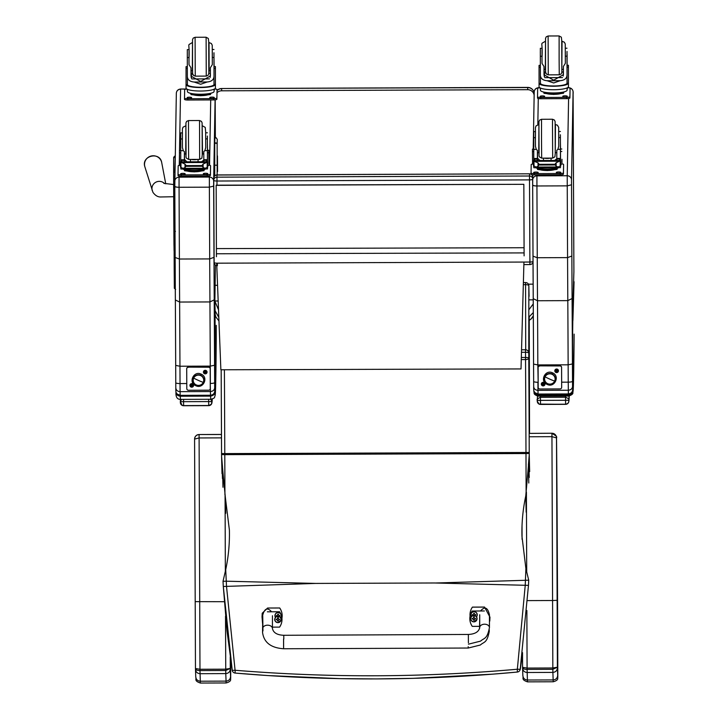 <?xml version="1.0" encoding="UTF-8"?>
<svg xmlns="http://www.w3.org/2000/svg" width="719" height="719" viewBox="0 0 719 719"><rect width="100%" height="100%" fill="white"/><g stroke="black" fill="none" stroke-linecap="round" stroke-linejoin="round"><path stroke-width="1.08" d="M222 473.65L221.569 456.134L222.495 466.91M222.504 467.539L225.317 497.09L225.73 513.312M529.66 471.682L529.238 455.01L528.402 464.798L528.789 483.033M525.895 568.558L525.23 585.41L517.347 669.227C423.114 677.604 329.023 677.945 235.077 670.261L235.158 673.074C329.068 681.199 423.123 680.848 517.312 672.049L517.347 669.227L520.214 669.299L528.474 585.374A126.67 17.894 -87.6 0 0 528.717 580.188L525.895 568.558L521.967 536.275C521.635 522.695 522.902 509.268 525.76 496.002L528.366 466.424M225.721 569.646L223.025 581.303A126.67 19.018 87.2 0 0 223.303 586.488L232.237 670.351L235.077 670.261L226.521 586.497L225.721 569.646C228.489 556.578 229.712 543.366 229.388 529.993L225.317 497.09M315.632 583.424L226.242 581.195L223.016 581.303L223.303 586.488L315.632 583.424L434.546 582.983L528.474 585.374M525.76 496.002L526.173 512.216M521.473 352.274L525.526 352.265A3.236 0.764 -0.1 0 1 528.78 353.011L528.842 285.794A3.236 1.159 179.9 0 0 525.58 284.643L525.589 282.567L523.378 282.576M223.303 586.488L227.033 631.102L232.237 670.351A3.236 3.236 -160.9 0 0 235.158 673.074L267.756 675.554L339.656 678.619L376.459 678.916L413.299 678.341L492.919 674.143L517.312 672.049A3.236 3.236 -160.9 0 0 520.214 669.299L520.412 668.733A3.236 3.236 19.1 0 1 520.268 669.317A3.236 3.236 0 0 0 520.412 668.733L522.515 653.58L520.412 668.733M525.526 349.785L525.544 359.563A3.236 1.348 -0.3 0 0 528.789 358.206L528.78 353.011A3.236 3.146 178.7 0 0 528.78 352.948A3.236 3.236 0 0 0 525.526 349.785L521.536 349.802M230.7 678.197L230.7 660.078L230.691 678.376A137.967 0.62 -90.2 0 1 230.574 676.615L230.287 668.409L225.739 669.173L225.748 670.503L230.287 668.409A1239.134 5.563 -90.2 0 1 230.242 656.86M230.691 678.376L230.592 679.329M230.574 676.615C230.314 679.347 228.804 680.848 226.054 681.118A142.506 0.638 89.8 0 0 226.161 682.96C229.46 682.025 230.943 680.812 230.601 679.293M230.296 669.11C230.035 671.825 228.534 673.326 225.775 673.595L226.054 681.118L200.295 681.217C197.545 680.956 196.026 679.473 195.748 676.741M225.523 616.21A1243.663 5.581 89.8 0 0 225.739 669.173L199.981 669.263L195.469 668.535C195.694 669.865 197.204 670.548 199.99 670.593L199.981 669.263A1243.663 5.581 -90.2 0 1 199.72 601.803L199.091 434.591C196.664 434.779 195.182 436.047 194.633 438.392L194.579 439.084L199.091 437.952L221.497 437.871M195.469 668.535L195.2 601.641A1239.134 5.563 89.8 0 0 195.469 668.535L195.478 669.236C195.748 671.95 197.267 673.433 200.026 673.694L225.775 673.595L225.748 670.503L199.99 670.593L200.295 681.217A142.506 0.638 -90.2 0 0 200.403 683.05C193.905 680.821 196.62 679.437 195.757 676.867L195.478 669.326M557.054 506.023L556.677 453.626A182.86 0.818 -90.2 0 1 557.045 504.522A4.539 2.148 179.7 0 1 557.045 504.522L557.054 506.014A4.539 1.824 179.7 0 1 557.054 506.014A4.539 1.824 179.7 0 1 557.054 506.023A629.925 2.831 -90.2 0 1 557.71 634.535L557.8 677.181A137.967 0.62 -90.2 0 1 557.674 675.429L557.396 667.214L552.839 667.978L552.848 669.308L557.396 667.214A1239.134 5.563 -90.2 0 1 557.135 600.32L556.506 437.619L556.138 436.02L551.949 433.305L551.949 436.667L556.524 437.907C555.311 438.266 559.786 437.305 551.958 433.242L551.958 433.251A4.539 4.53 6.2 0 1 556.506 437.763L556.506 437.763M556.524 437.988L556.596 444.405M557.8 677.181L557.701 678.134M557.674 675.429C557.414 678.152 555.913 679.653 553.154 679.931A142.506 0.638 89.8 0 0 553.271 681.765C556.569 680.839 558.043 679.617 557.701 678.107M557.405 667.915C557.144 670.638 555.634 672.13 552.884 672.409L553.154 679.931L527.404 680.021C524.654 679.77 523.135 678.278 522.857 675.554M522.578 668.131L522.515 652.618A1239.134 5.563 89.8 0 0 522.569 667.34C522.794 668.67 524.304 669.362 527.099 669.407L527.09 668.077L522.569 667.34L522.578 668.05C522.857 670.755 524.376 672.247 527.126 672.499L552.884 672.409L552.848 669.308L527.099 669.407L527.404 680.021A142.506 0.638 -90.2 0 0 527.512 681.855C521.014 679.635 523.729 678.251 522.857 675.68L522.578 668.05M283.592 647.388L283.574 639.038L283.592 647.388M489.441 615.113L489.441 622.205M479.546 626.339L472.293 626.375A13.355 13.355 13.9 0 1 472.23 611.015L484.372 610.97M479.726 616.794L479.546 628.721M489.783 621.09L489.972 617.154L484.552 607.061L472.41 607.115A13.355 13.355 -166.1 0 0 470.406 611.536A13.355 13.355 13.9 0 1 472.401 607.142L484.543 607.088L489.972 617.181M283.601 640.395L283.619 648.754L468.222 648.035L468.195 646.678M262.552 623.436L262.04 617.001M281.237 615.051A13.355 13.355 13.9 0 1 279.592 627.112L272.447 627.139M267.387 611.806L279.529 611.752A13.355 13.355 13.9 0 1 280.823 614.017M262.732 617.63L262.552 632.298A4.862 3.37 0 0 1 262.552 632.298L262.552 632.414C263.882 642.453 270.901 647.891 283.619 648.754M281.596 622.681L281.605 622.654A13.355 13.355 -166.1 0 0 281.605 622.654A13.355 13.355 -166.1 0 0 281.938 618.187A13.355 13.355 -166.1 0 0 279.709 607.977L267.567 608.031L279.7 608.004A13.355 13.355 13.9 0 1 281.929 618.223M471.511 616.56A3.191 3.191 -166.1 0 0 470.783 617.936A3.191 3.191 13.9 0 1 470.783 617.918A3.191 3.191 13.9 0 1 471.439 616.641A3.191 3.191 -166.1 0 1 470.954 614.062L471.439 616.641M476.499 616.866A3.191 3.191 13.9 0 1 476.976 619.454L476.976 619.454A3.191 3.191 -166.1 0 0 476.418 616.776M473.893 621.773A3.074 3.065 13.9 0 1 471.206 617.181A3.074 3.065 13.9 0 1 476.526 617.154A3.074 3.065 13.9 0 1 473.893 621.773M473.641 617.873L473.749 617.594A2450.145 224.364 -90 0 0 473.668 617.163L473.012 618.502L472.185 618.529A1.699 1.69 -166.1 0 0 472.194 618.933L473.012 618.96L473.677 620.281A2450.145 224.679 -90.4 0 0 473.758 619.814A1.114 1.114 13.9 0 0 474.001 619.814L474.98 618.816A2450.145 257.105 179.5 0 1 475.43 618.906L475.556 618.915A1.699 1.69 -166.1 0 0 475.556 618.511L474.72 618.493L474.064 617.163A2450.145 202.345 89.4 0 0 473.992 617.594L474.98 618.574A1.114 1.114 13.9 0 1 474.98 618.816M474.001 619.814A2450.145 202.65 89.8 0 0 474.082 620.281L474.729 618.951L475.556 618.915M474.98 618.574A2450.145 169.828 -0.1 0 0 475.43 618.511L475.556 618.511M473.767 617.846L472.769 618.592A1.114 1.114 13.9 0 0 472.769 618.825A2450.145 257.186 179.9 0 0 472.311 618.924L472.194 618.933M472.185 618.529L472.311 618.529A2450.145 169.909 -0.5 0 0 472.769 618.592M472.769 618.825L473.758 619.814M275.53 617.36A3.191 3.191 -166.1 0 0 274.847 618.691A3.191 3.191 13.9 0 1 274.847 618.673A3.191 3.191 13.9 0 1 275.449 617.45A3.191 3.191 -166.1 0 1 275.018 614.934L275.458 617.459M280.599 617.693L281.21 616.462A3.191 3.191 -166.1 0 1 280.599 617.693A3.191 3.191 13.9 0 1 281.03 620.209L281.03 620.209A3.191 3.191 -166.1 0 0 280.527 617.594M277.947 622.528A3.074 3.065 13.9 0 1 275.269 617.936A3.074 3.065 13.9 0 1 280.59 617.909A3.074 3.065 13.9 0 1 277.947 622.528M277.813 618.349A2450.145 224.364 -90 0 0 277.723 617.918L277.076 619.257L276.249 619.284A1.699 1.69 -166.1 0 0 276.249 619.688L277.076 619.715L277.741 621.036A2450.145 224.679 -90.4 0 0 277.822 620.569A1.114 1.114 13.9 0 0 278.064 620.569L279.044 619.571A2450.145 257.105 179.5 0 1 279.493 619.661L279.619 619.67A1.699 1.69 -166.1 0 0 279.61 619.266L278.783 619.248L278.127 617.918A2450.145 202.345 89.4 0 0 278.046 618.349M278.064 620.569A2450.145 202.65 89.8 0 0 278.136 621.036L278.783 619.706L279.619 619.67M279.044 619.571A1.114 1.114 13.9 0 0 279.044 619.338A2450.145 169.828 -0.1 0 0 279.493 619.266L279.61 619.266M277.696 618.628L276.824 619.347A1.114 1.114 13.9 0 0 276.833 619.58A2450.145 257.186 179.9 0 0 276.375 619.679L276.249 619.688M276.249 619.284L276.375 619.284A2450.145 169.909 -0.5 0 0 276.824 619.347M279.044 619.338L278.154 618.628M276.833 619.58L277.822 620.569M530.883 319.245L533.327 315.794L531.97 318.086L529.22 320.467M533.309 312.549L528.896 317.079M533.264 303.885L528.887 309.754M218.513 309.79L214.873 301.126L215.412 265.05M214.873 301.234L214.999 310.509L218.819 317.439M214.774 389.419L215.125 314.293L215.853 316.98L218.953 320.917M214.801 285.308L217.551 285.299M528.393 284.167L533.139 284.149M217.003 92.715A6.48 6.318 0.9 0 1 221.623 90.801L527.683 89.686L527.719 87.403L221.668 88.518L527.719 87.556A6.48 6.318 0.9 0 1 534.19 93.236M217.039 90.594A6.48 6.318 0.9 0 1 221.659 88.671L221.623 90.801M215.367 137.832L215.188 99.842M527.683 89.686A6.48 6.318 0.9 0 1 534.154 95.348M217.138 165.208L214.711 165.217L214.729 175.894L214.72 143.926L215.925 142.82L217.147 143.926L217.156 174.942M262.732 628.577A4.862 3.37 -0 0 1 262.732 628.559A4.862 3.37 -0 0 1 267.594 625.179A4.862 3.37 -0 0 1 272.447 628.55C273.4 632.783 277.166 635.03 283.762 635.281L283.807 639.029M470.073 616.111A13.355 13.355 13.9 0 1 470.397 611.563A13.355 13.355 -166.1 0 0 470.397 611.554L470.406 611.536M479.726 614.745L479.726 627.588A4.862 3.37 180 0 1 484.57 624.209A4.862 3.37 180 0 1 489.441 627.561A4.862 3.37 180 0 1 489.441 627.579L489.441 614.79C487.752 607.411 484.777 606.144 480.517 610.979M262.013 617.109L262.219 613.253L267.558 608.058L262.228 613.226M271.557 611.788C267.549 607.231 264.619 608.328 262.75 615.078M471.583 616.659A3.074 3.065 13.9 0 1 472.059 612.489A3.074 3.065 13.9 0 1 476.248 612.687A3.074 3.065 13.9 0 1 476.338 616.875M473.821 615.707L473.857 616.408A1.573 1.573 13.9 0 0 474.252 616.408L474.899 615.078L475.726 615.042A1.699 1.69 -166.1 0 0 475.726 614.637L474.899 614.619L474.234 613.28A2450.145 202.318 89.4 0 0 474.163 613.72A1.114 1.114 13.9 0 0 473.929 613.72L472.94 614.718A2450.145 169.918 -0.5 0 1 472.482 614.655L472.365 614.655A1.699 1.69 -166.1 0 0 472.365 615.06L473.821 615.707L472.94 614.952A1.114 1.114 13.9 0 1 472.94 614.718M473.929 613.72A2450.145 224.391 -90 0 0 473.839 613.289L473.192 614.628L472.365 614.655M474.279 615.707L475.16 614.943A1.114 1.114 13.9 0 0 475.16 614.7A2450.145 169.837 -0.1 0 0 475.61 614.637L475.726 614.637M475.726 615.042L475.61 615.033A2450.145 257.105 179.5 0 0 475.16 614.943M472.94 614.952A2450.145 257.177 179.9 0 0 472.491 615.051L472.365 615.06M475.16 614.7L474.163 613.72M280.796 613.972A3.191 3.191 13.9 0 1 281.246 615.087M275.602 617.468A3.074 3.065 13.9 0 1 276.141 613.352A3.074 3.065 13.9 0 1 280.293 613.541A3.074 3.065 13.9 0 1 280.446 617.693M278.316 617.405L278.963 615.949L279.79 615.913A1.699 1.69 -166.1 0 0 279.79 615.509L279.664 615.518A2450.145 169.837 -0.1 0 1 279.224 615.581L278.226 614.601A1.114 1.114 13.9 0 0 277.983 614.601A2450.145 224.391 -90 0 0 277.902 614.161L277.246 615.5L276.429 615.527A1.699 1.69 -166.1 0 0 276.429 615.931L277.255 615.958L277.911 617.405M279.79 615.509L278.963 615.491L278.298 614.161A2450.145 202.318 89.4 0 0 278.226 614.601M279.79 615.913L279.673 615.913A2450.145 257.105 179.5 0 0 279.224 615.815A1.114 1.114 13.9 0 0 279.224 615.581M277.983 614.601L277.004 615.59A1.114 1.114 13.9 0 0 277.004 615.832A2450.145 257.177 179.9 0 0 276.545 615.931L276.429 615.931M276.429 615.527L276.545 615.536A2450.145 169.918 -0.5 0 0 277.004 615.59M278.343 616.578L279.224 615.815M277.004 615.832L277.885 616.587M532.725 176.407A3.236 3.164 -179.1 0 0 531.611 174.6M531.053 174.25A3.236 3.164 -179.1 0 0 529.544 173.881L529.508 176.011A3.236 3.164 0.9 0 1 532.689 178.519M532.68 179.319A3.236 0.71 179.7 0 1 529.508 179.885L529.894 262.04A3.236 0.71 -0.3 0 0 533.022 261.509M217.381 265.715L217.363 263.181L529.894 262.04L529.912 264.574A3.236 3.236 0 0 0 533.022 262.201M213.759 180.199L213.786 178.195A3.236 3.164 0.9 0 1 217.012 175.023L216.976 177.153L529.508 176.011L529.508 179.885L216.976 181.026L216.976 177.153A3.236 3.164 -179.1 0 0 213.75 180.262L213.75 180.262A3.236 3.164 -179.1 0 0 213.75 180.325L213.75 180.325A3.236 0.71 -0.3 0 0 216.976 181.026L216.994 185.169M531.053 174.178A3.236 3.236 0 0 0 529.544 173.809L217.012 175.023M529.957 262.363L529.948 258.498M217.363 263.181A3.236 0.71 179.7 0 1 214.136 262.489L213.75 180.325A3.236 3.236 0 0 1 213.75 180.262L213.786 178.132A3.236 3.236 0 0 1 217.012 174.942L529.544 173.809M213.75 180.334L214.136 262.489A3.236 3.236 0 0 0 216.787 265.662M216.689 263.172L220.868 369.773L521.014 368.928L523.944 262.067M524.079 247.516L523.845 184.316L216.167 185.178L216.437 256.728M523.845 184.316L216.167 185.349M523.836 184.486L524.106 255.865M572.549 386.454L572.432 363.958A225.874 1.016 89.8 0 0 572.09 298.538L567.812 300.632L537.497 300.74A179.076 0.8 -90.2 0 1 537.255 257.726L536.931 185.969A4.278 0.881 179.7 0 1 532.671 185.107L532.995 256.162L537.255 257.726L567.57 257.618L571.857 256.027L571.524 179.912L573.07 91.942L573.708 229.262A4.278 0.575 179.8 0 1 573.708 229.262L573.897 271.737A4.278 0.575 -0.2 0 0 573.897 271.737L572.495 318.778L572.549 386.454C572.306 388.736 570.877 390.004 568.28 390.246L537.965 390.354L537.911 382.265A4.278 0.89 179.7 0 1 533.651 381.403L533.687 386.642L533.651 381.403A4.278 0.89 179.7 0 1 533.651 381.394L533.57 364.102L537.83 364.928A221.605 0.998 89.8 0 0 537.497 300.74L533.228 298.682A225.874 1.016 -90.2 0 1 533.57 364.102M532.995 256.162L532.995 256.171A174.798 0.782 89.8 0 0 533.228 298.682L532.671 185.107A4.278 0.881 179.7 0 1 532.671 185.098L532.671 185.098M536.931 185.969L536.922 175.858A4.278 4.179 -179 0 0 532.662 180.056L532.671 184.828A4.278 1.15 -0.3 0 0 532.671 184.837A4.278 1.15 -0.3 0 0 536.931 185.969L567.246 185.862L567.57 257.618A179.076 0.8 89.8 0 0 567.812 300.632A221.605 0.998 -90.2 0 1 568.145 364.812L537.83 364.928L538.163 382.265M533.687 386.588C533.938 388.88 535.367 390.138 537.965 390.354L538.064 394.048L534.891 392.664C534.145 390.884 533.615 392.646 533.687 386.642M573.897 271.746A4.278 4.233 1.7 0 1 573.888 271.881L573.888 271.881A4.278 4.278 0 0 0 573.897 271.737L573.699 225.982A4.278 0.827 179.7 0 1 573.699 225.982L573.106 94.935A4.278 0.827 179.7 0 1 573.106 94.944C572.953 92.823 574.373 89.075 568.783 87.601L568.783 87.772A4.278 4.179 1 0 1 573.07 91.942M572.648 389.743L572.639 389.842C572.36 392.259 570.94 393.626 568.378 393.94L568.226 382.157L561.647 382.175M571.533 184.792L567.246 185.862L567.237 175.751A4.278 4.179 1 0 1 571.524 179.912M572.432 363.958L568.145 364.812L568.226 382.157A4.278 0.89 -0.3 0 0 572.513 381.25M533.983 391.109L533.858 391.28C534.981 392.304 531.916 394.192 538.342 396.151A1037.005 4.656 -90.2 0 1 538.127 395.064L538.109 394.048M533.858 391.226L533.84 390.857C533.804 393.122 535.224 394.524 538.127 395.064L568.441 394.956C571.335 394.398 572.755 392.978 572.701 390.714L572.396 391.073M574.121 334.119L574.121 334.164A4.278 3.963 -179.6 0 0 574.121 334.119A776.259 3.487 -90.2 0 1 573.106 390.839L573.088 391.298C571.893 392.152 575.29 393.778 568.657 396.043L538.342 396.151M572.639 385.546L572.495 346.81M572.54 346.549L572.486 345.983M572.54 346.163L572.486 345.237M572.54 345.605L572.477 343.493M214.972 308.532L214.675 387.757C214.433 390.049 213.004 391.307 210.406 391.549L180.092 391.657L180.038 383.569A4.278 0.89 179.7 0 1 175.778 382.706L175.813 387.945L175.778 382.706A4.278 0.89 179.7 0 1 175.778 382.697L175.697 365.405L179.957 366.232A221.605 0.998 89.8 0 0 179.624 302.043L175.355 299.985A225.874 1.016 -90.2 0 1 175.697 365.405M214.774 391.046L214.765 391.145C214.487 393.563 213.067 394.929 210.505 395.243L210.254 383.461M179.058 187.273L179.049 177.162A4.278 4.179 -179 0 0 174.789 181.359L174.798 186.131A4.278 1.15 -0.3 0 0 179.058 187.273A4.278 0.881 179.7 0 1 174.798 186.41L175.121 257.465L179.391 259.029L209.696 258.921L213.983 257.33L213.66 186.104L209.373 187.165L209.696 258.921A179.076 0.8 89.8 0 0 209.939 301.935L179.624 302.043A179.076 0.8 -90.2 0 1 179.391 259.029L179.058 187.273L209.373 187.165L209.364 177.054A4.278 4.179 1 0 1 213.66 181.224L215.089 99.851M175.121 257.465L175.121 257.474A174.798 0.782 89.8 0 0 175.355 299.985L174.798 186.41A4.278 0.881 179.7 0 1 174.798 186.401L174.798 186.401M175.813 387.901C176.065 390.183 177.494 391.442 180.092 391.657L180.19 395.351L210.505 395.243M214.675 387.757L214.568 365.261L210.272 366.115L179.957 366.232L180.038 383.569L186.769 383.542M214.568 365.261A225.874 1.016 89.8 0 0 214.217 299.841L209.939 301.935A221.605 0.998 -90.2 0 1 210.272 366.115L210.352 383.461A4.278 0.89 -0.3 0 0 214.639 382.553M214.693 328.898L214.586 327.963M176.065 392.277L175.966 392.08C175.939 394.336 177.368 395.72 180.253 396.232L180.244 395.351M175.975 392.286C175.679 397.059 177.216 399.431 180.577 399.387A780.528 3.505 -90.2 0 1 180.253 396.232L210.568 396.124C213.444 395.585 214.864 394.192 214.828 391.936L214.568 392.259M207.53 150.307L207.396 143.818M208.968 164.085A14.695 3.047 -0.3 0 0 208.968 164.076A14.695 3.047 -0.3 0 0 208.968 164.058L208.816 152.761L207.458 152.761L207.458 150.307L208.816 150.307L208.816 152.761M180.496 165.469L179.552 165.469L179.435 150.415L180.757 150.406M207.575 167.096L207.521 168.947L207.234 167.329M203.845 168.273L203.872 168.875L203.558 168.273M203.531 168.273L203.567 168.875M184.747 168.345L184.783 168.947L184.468 168.345M184.441 168.345L184.468 168.947M180.478 162.341L180.496 167.06L180.99 167.446L180.972 162.656L181.682 162.584L180.478 162.332L180.855 169.037L184.828 169.028M203.477 168.444L203.477 168.911L203.477 168.444M207.423 150.613L204.879 150.622L205.724 147.539L205.697 138.875L207.378 138.866L207.414 160.319L205.796 162.135M207.414 160.319L203.792 160.328L203.792 161.757M180.99 167.446L183.012 168.345L205.167 168.264L203.135 167.572L201.976 165.559L203.118 164.049L206.461 162.494L181.682 162.584L185.008 164.112L186.158 165.613L185.017 167.635L183.012 168.345M207.512 161.739L207.458 152.761M208.95 160.553L208.816 150.307M203.792 160.328L203.801 151.61L204.879 150.622M184.531 161.82L184.522 153.902M203.792 160.085L201.554 161.766M186.913 161.811L184.549 159.483M207.71 165.631A2.229 0.458 179.7 0 1 207.935 165.837L207.926 166.17A2.229 0.458 179.7 0 1 207.71 166.368L207.683 162.233L206.461 162.494L207.18 162.557L207.198 167.347L207.701 166.961M205.167 168.264L207.279 167.347M204.061 170.673L204.052 169.72L204.061 170.673L194.256 171.877L184.495 170.745L184.495 169.792M194.256 171.877L194.256 170.924A11.297 2.337 179.7 0 1 183.453 169.289M205.14 169.19A11.297 2.337 179.7 0 1 194.256 170.924M184.828 168.983L203.477 168.911M207.683 162.233L180.478 161.838L180.972 162.656M207.71 166.377L207.683 161.811M182.374 132.88L180.73 132.889L180.721 138.965L180.766 161.838L180.757 160.4L182.374 162.224M182.383 138.956L180.721 138.965M207.378 138.866L207.432 136.044M184.379 161.82L184.388 151.682L183.3 150.702L180.757 150.711M205.886 168.947A13.328 2.759 179.7 0 1 194.238 170.403A13.328 2.759 179.7 0 1 182.644 169.037M207.62 167.06L207.62 167.581A13.328 2.759 179.7 0 1 207.62 167.59A13.328 2.759 179.7 0 1 207.557 167.851M208.941 165.163A3.236 0.674 179.7 0 1 210.568 165.738L210.424 174.133A3.236 0.674 179.7 0 1 207.171 174.807L181.26 174.906A3.236 0.674 179.7 0 1 178.033 174.25L178.186 165.864A3.236 0.674 179.7 0 1 179.543 165.316M178.033 174.25L178.042 175.517L178.033 174.25M210.577 167.015A3.236 0.674 179.7 0 0 210.577 167.006L210.568 165.738A3.236 0.674 179.7 0 1 210.568 165.747L210.424 175.4A3.236 0.674 179.7 0 1 207.18 176.074L181.269 176.173A3.236 0.674 179.7 0 1 178.042 175.517M203.342 174.07L203.342 173.737A2.229 0.458 179.7 0 1 205.571 173.27A2.229 0.458 179.7 0 1 207.8 173.719L207.791 174.052A2.229 0.458 179.7 0 1 205.562 174.519A2.229 0.458 179.7 0 1 203.342 174.07L203.342 173.737M180.667 174.151L180.676 173.818A2.229 0.458 179.7 0 1 182.905 173.351A2.229 0.458 179.7 0 1 185.125 173.8L185.125 174.133A2.229 0.458 179.7 0 1 182.887 174.609A2.229 0.458 179.7 0 1 180.667 174.151L180.667 174.16M191.254 159.42A3.793 0.782 -0.3 0 0 197.231 159.402M203.837 153.794L202.542 154.064L202.129 125.376L202.237 154.522L202.111 122.859L201.428 121.349L199.523 120.522L199.657 159.393L201.868 158.144L202.273 154.558M205.697 138.875L205.742 136.053M182.428 147.62L182.401 142.281L182.428 147.62L183.3 150.702M185.897 125.888L185.727 154.127L184.432 153.866L184.388 151.682M180.73 143.917L180.676 136.143M192.485 42.601L192.324 70.839L191.02 70.57L190.975 67.811L190.984 76.079L200.664 81.463L210.388 75.971L210.379 67.739L212.321 64.611L212.294 57.457L213.974 57.457L214.019 75.962C213.983 79.539 211.71 81.553 207.198 81.984L200.664 84.249L194.121 82.029L207.198 81.984M194.121 82.029C189.627 81.624 187.371 79.638 187.353 76.061L187.317 57.547L188.98 57.547M187.398 84.518L187.353 76.061M187.344 66.651L186.041 66.651L186.05 88.042A14.695 3.047 -0.3 0 0 186.05 88.051A14.695 3.047 -0.3 0 0 200.718 91.034A14.695 3.047 -0.3 0 0 215.43 87.934L215.421 66.543L215.43 87.934M215.421 66.543L214.055 66.552L214.001 84.671L215.412 84.402M215.367 84.671A14.695 3.047 179.7 0 1 200.673 87.529A14.695 3.047 179.7 0 1 186.068 84.779L187.434 84.77L187.353 76.16M186.032 84.509L186.05 88.051M191.137 70.624L191.146 77.454M210.388 74.47L210.245 77.284M214.001 84.671A13.328 2.759 179.7 0 1 200.673 87.251A13.328 2.759 179.7 0 1 187.434 84.77L187.398 84.5M191.874 78.946L209.49 78.883M192.629 73.302L191.461 73.311L191.443 78.254M208.843 73.248L210.245 73.239L210.227 77.346M210.523 94.522L210.523 93.569L210.523 94.522L200.727 95.726L190.966 94.593L190.957 93.641M200.727 95.726L200.718 94.773M211.611 93.039A11.297 2.337 179.7 0 1 200.772 94.773A11.297 2.337 179.7 0 1 189.915 93.137M210.245 73.239L210.245 74.147M213.974 57.457L214.1 66.552M188.971 49.593L187.317 49.602L187.317 57.547M214.073 89.201L214.091 91.421A13.328 2.759 179.7 0 1 200.772 94.243A13.328 2.759 179.7 0 1 187.425 91.547A13.328 2.759 179.7 0 1 187.425 91.538L187.416 89.327M214.577 88.949A3.236 0.674 179.7 0 1 217.03 89.587L216.895 99.24A3.236 0.674 179.7 0 1 213.642 99.923L187.731 100.022A3.236 0.674 179.7 0 1 184.504 99.366L184.648 89.713A3.236 0.674 179.7 0 1 186.895 89.066M217.039 90.855L216.886 97.973A3.236 0.674 179.7 0 1 213.633 98.656L187.731 98.755A3.236 0.674 179.7 0 1 184.504 98.099L184.504 99.366M191.596 97.649L191.587 97.982A2.229 0.458 179.7 0 1 189.358 98.458A2.229 0.458 179.7 0 1 187.138 98L187.138 97.667A2.229 0.458 179.7 0 1 189.367 97.2A2.229 0.458 179.7 0 1 191.596 97.649L191.596 97.649M214.262 97.568L214.253 97.901A2.229 0.458 179.7 0 1 212.024 98.368A2.229 0.458 179.7 0 1 209.804 97.919L209.813 97.586A2.229 0.458 179.7 0 1 212.042 97.11A2.229 0.458 179.7 0 1 214.262 97.568L214.262 97.568M187.416 90.288A2.229 0.458 179.7 0 1 187.273 90.118L187.282 89.785A2.229 0.458 179.7 0 1 187.416 89.623M214.082 89.444A2.229 0.458 179.7 0 1 214.406 89.686L214.397 90.019A2.229 0.458 179.7 0 1 214.082 90.252M210.433 70.507L208.825 71.235L208.735 42.538M190.975 67.811L189.025 64.701L188.989 58.985L189.025 64.701M212.294 57.457L212.339 52.757M187.326 60.621L187.308 52.846M213.992 60.531L213.965 52.757M560.541 149.022L560.407 142.533M561.961 159.267L561.979 162.8A14.695 3.047 -0.3 0 0 561.979 162.791A14.695 3.047 -0.3 0 0 561.979 162.773M533.507 164.184L532.572 164.184L532.455 149.121L533.777 149.121M560.586 165.81L560.703 160.454L533.498 160.553L533.516 165.774L536.023 167.06L558.178 166.979L556.146 166.287L554.987 164.274L556.138 162.764L559.472 161.209L533.489 161.047L538.019 162.827L539.178 164.327L538.037 166.35L536.023 167.06M556.857 166.988L556.892 167.59L556.578 166.988M556.551 166.988L556.578 167.59M537.776 167.06L537.794 167.662L537.479 167.06M537.452 167.06L537.479 167.662M533.516 165.801L533.875 167.752L537.848 167.743M556.479 166.988L556.506 167.815L556.479 166.988M556.488 167.159L556.497 167.626L556.488 167.159M560.434 149.327L557.899 149.336L558.735 146.254L558.708 137.581L560.398 137.581L560.434 159.016L558.816 160.849M560.434 160.454L560.434 159.016L556.803 159.043L556.803 160.472M560.532 160.454L560.469 149.022L561.836 149.022M556.803 159.043L556.812 150.325L557.899 149.336M537.542 160.535L537.542 152.617M556.812 158.8L554.565 160.472M539.933 160.526L537.56 158.189M558.178 166.979L560.218 166.062L560.191 161.272L559.472 161.209L560.703 160.526M557.072 169.387L557.072 168.435L557.072 169.387L547.276 170.592L537.515 169.459L537.506 168.507M547.276 170.592L547.267 169.639A11.297 2.337 179.7 0 1 536.464 168.003M558.16 167.904A11.297 2.337 179.7 0 1 547.267 169.639M537.848 167.698L556.497 167.626M535.385 131.595L533.741 131.604L533.732 137.68L533.768 159.115L535.394 160.939M535.403 137.671L533.732 137.68M560.398 137.581L560.389 134.759M537.399 160.535L537.408 150.397L536.311 149.417L533.777 149.426M558.897 167.662A13.328 2.759 179.7 0 1 547.258 169.109A13.328 2.759 179.7 0 1 535.664 167.752M560.631 165.774L560.631 166.287A13.328 2.759 179.7 0 1 560.631 166.305A13.328 2.759 179.7 0 1 560.568 166.565M561.961 163.878A3.236 0.674 179.7 0 1 563.579 164.453L563.435 172.839A3.236 0.674 179.7 0 1 560.182 173.522L534.28 173.621A3.236 0.674 179.7 0 1 531.044 172.964L531.197 164.579A3.236 0.674 179.7 0 1 532.554 164.022M531.044 172.964L531.053 174.232L531.044 172.964M563.588 165.721L563.579 164.453L563.588 165.721A3.236 0.674 179.7 0 1 563.588 165.73L563.444 174.106A3.236 0.674 179.7 0 1 560.191 174.789L534.28 174.888A3.236 0.674 179.7 0 1 531.053 174.232M560.721 164.345A2.229 0.458 179.7 0 1 560.946 164.552L560.946 164.885A2.229 0.458 179.7 0 1 560.721 165.082M556.353 172.785L556.362 172.452A2.229 0.458 179.7 0 1 558.591 171.976A2.229 0.458 179.7 0 1 560.811 172.434L560.802 172.767A2.229 0.458 179.7 0 1 558.573 173.234A2.229 0.458 179.7 0 1 556.353 172.785L556.353 172.785M533.678 172.866L533.687 172.533A2.229 0.458 179.7 0 1 535.916 172.066A2.229 0.458 179.7 0 1 538.145 172.515L538.136 172.848A2.229 0.458 179.7 0 1 535.907 173.324A2.229 0.458 179.7 0 1 533.678 172.866L533.678 172.875M544.265 158.135A3.793 0.782 -0.3 0 0 550.251 158.117M555.158 124.54L555.248 153.237L555.454 124.54L557.378 125.169L558.681 127.371L558.735 146.254M558.708 137.581L558.762 134.759M535.448 146.334L535.412 140.987L535.448 146.334L536.311 149.417M538.908 124.603L538.747 152.841L537.444 152.581L537.408 150.397M533.75 142.623L533.732 134.857M545.505 41.316L545.335 69.554L544.04 69.285L543.986 66.525L543.995 74.758L553.684 80.177L563.399 74.686L563.399 66.454L565.332 63.326L565.305 56.172L566.994 56.172L567.03 74.677C567.003 78.254 564.73 80.258 560.209 80.699L553.675 82.964L547.141 80.744L560.209 80.699M547.141 80.744C542.647 80.339 540.391 78.353 540.373 74.767L540.329 56.262L542 56.262M539.052 83.26L539.061 86.756A14.695 3.047 -0.3 0 0 539.061 86.765A14.695 3.047 -0.3 0 0 553.738 89.74A14.695 3.047 -0.3 0 0 568.441 86.648L568.432 65.258L567.075 65.267L567.021 83.386A13.328 2.759 179.7 0 1 553.693 85.965A13.328 2.759 179.7 0 1 540.454 83.485L540.373 74.767M567.021 83.386L568.432 83.116L568.432 65.258M568.378 83.386A14.695 3.047 179.7 0 1 553.684 86.244A14.695 3.047 179.7 0 1 539.088 83.485L540.454 83.485L540.373 74.875M539.061 86.765L539.052 65.366L540.364 65.366M544.148 69.33L544.166 76.169M563.399 73.185L563.256 75.998M544.885 77.661L562.501 77.598M545.64 72.017L544.472 72.026L544.454 76.969M561.863 71.963L563.256 71.954L563.247 76.061M563.561 92.275L563.543 93.236L553.738 94.441L543.977 93.308L543.977 92.356M563.543 93.236L563.534 92.284M553.738 94.441L553.738 93.488M564.622 91.753A11.297 2.337 179.7 0 1 553.783 93.488A11.297 2.337 179.7 0 1 542.935 91.852M563.256 71.954L563.265 72.862M566.994 56.172L567.03 51.471M567.084 59.237L567.111 65.267M541.982 48.308L540.337 48.317L540.329 56.262M567.093 87.916L567.102 90.136A13.328 2.759 179.7 0 1 553.783 92.958A13.328 2.759 179.7 0 1 540.436 90.261A13.328 2.759 179.7 0 1 540.436 90.243M567.588 87.664A3.236 0.674 179.7 0 1 570.05 88.302L570.05 89.569A3.236 0.674 179.7 0 1 570.059 89.569A3.236 0.674 179.7 0 1 570.05 89.569L569.906 97.955A3.236 0.674 179.7 0 1 566.653 98.638L540.751 98.737A3.236 0.674 179.7 0 1 537.524 98.081A3.236 0.674 179.7 0 1 537.524 98.072L537.659 88.419A3.236 0.674 179.7 0 1 539.906 87.781M570.059 89.569L569.897 96.688A3.236 0.674 179.7 0 1 566.653 97.371L540.742 97.469A3.236 0.674 179.7 0 1 537.515 96.813A3.236 0.674 179.7 0 1 537.515 96.804L537.524 98.081M544.607 96.364L544.598 96.697A2.229 0.458 179.7 0 1 542.369 97.164A2.229 0.458 179.7 0 1 540.149 96.714L540.158 96.382A2.229 0.458 179.7 0 1 542.387 95.906A2.229 0.458 179.7 0 1 544.607 96.364L544.607 96.364M567.273 96.283L567.273 96.616A2.229 0.458 179.7 0 1 565.044 97.083A2.229 0.458 179.7 0 1 562.815 96.634L562.824 96.292A2.229 0.458 179.7 0 1 565.053 95.825A2.229 0.458 179.7 0 1 567.273 96.274A2.229 0.458 179.7 0 1 567.273 96.283M540.436 89.003A2.229 0.458 179.7 0 1 540.284 88.832L540.293 88.5A2.229 0.458 179.7 0 1 540.427 88.338M567.093 88.158A2.229 0.458 179.7 0 1 567.417 88.392L567.408 88.734A2.229 0.458 179.7 0 1 567.093 88.967M561.854 69.491L561.737 40.794L561.836 72.529L561.162 73.976L559.265 74.812L559.121 59.407L559.121 35.95L561.341 37.181L561.773 40.758M543.986 66.525L542.036 63.434L542 57.7L542.036 63.416M565.305 56.172L565.35 51.471M540.346 59.335L540.32 51.561M567.102 54.545L567.102 59.237L567.102 54.545M573.537 283.69A1.555 1.537 1.7 0 1 573.96 284.787A1.555 1.537 -178.3 0 0 573.537 283.69M573.618 281.093A1.555 1.537 1.7 0 1 574.041 282.19L574.014 283.052A1.555 1.537 -178.3 0 0 573.591 281.956A1.555 1.537 1.7 0 1 574.014 283.052L573.987 283.924A1.555 1.537 -178.3 0 0 573.564 282.819A1.555 1.537 1.7 0 1 573.987 283.924L573.933 285.65A1.555 1.537 -178.3 0 0 573.519 284.553A1.555 1.537 1.7 0 1 573.933 285.65L573.915 286.522A1.555 1.537 -178.3 0 0 573.492 285.416A1.555 1.537 1.7 0 1 573.915 286.522L573.888 287.384A1.555 1.537 -178.3 0 0 573.465 286.288A1.555 1.537 1.7 0 1 573.888 287.384L573.861 288.256A1.555 1.537 -178.3 0 0 573.438 287.151A1.555 1.537 1.7 0 1 573.861 288.256L573.834 289.119A1.555 1.537 -178.3 0 0 573.411 288.013A1.555 1.537 1.7 0 1 573.834 289.119L573.807 289.982A1.555 1.537 -178.3 0 0 573.385 288.885A1.555 1.537 1.7 0 1 573.807 289.982L573.78 290.853A1.555 1.537 -178.3 0 0 573.358 289.748A1.555 1.537 1.7 0 1 573.78 290.853L573.753 291.716A1.555 1.537 -178.3 0 0 573.34 290.611A1.555 1.537 1.7 0 1 573.753 291.716L573.735 292.579A1.555 1.537 -178.3 0 0 573.313 291.483A1.555 1.537 1.7 0 1 573.735 292.579L573.708 293.451A1.555 1.537 -178.3 0 0 573.286 292.345A1.555 1.537 1.7 0 1 573.708 293.451L573.681 294.314A1.555 1.537 -178.3 0 0 573.259 293.217A1.555 1.537 1.7 0 1 573.681 294.314L573.654 295.176A1.555 1.537 -178.3 0 0 573.232 294.08A1.555 1.537 1.7 0 1 573.654 295.176L573.627 296.048A1.555 1.537 -178.3 0 0 573.205 294.943A1.555 1.537 1.7 0 1 573.627 296.048L573.6 296.911A1.555 1.537 -178.3 0 0 573.178 295.815A1.555 1.537 1.7 0 1 573.6 296.911L573.573 297.774A1.555 1.537 -178.3 0 0 573.16 296.677A1.555 1.537 1.7 0 1 573.573 297.774L573.555 298.646A1.555 1.537 -178.3 0 0 573.133 297.54A1.555 1.537 1.7 0 1 573.555 298.646L573.528 299.508A1.555 1.537 -178.3 0 0 573.106 298.412A1.555 1.537 1.7 0 1 573.528 299.508L573.501 300.371A1.555 1.537 -178.3 0 0 573.079 299.275A1.555 1.537 1.7 0 1 573.501 300.371L573.474 301.243A1.555 1.537 -178.3 0 0 573.052 300.138A1.555 1.537 1.7 0 1 573.474 301.243L573.447 302.106A1.555 1.537 -178.3 0 0 573.025 301.009A1.555 1.537 1.7 0 1 573.447 302.106L573.42 302.969A1.555 1.537 -178.3 0 0 572.998 301.872A1.555 1.537 1.7 0 1 573.42 302.969L573.394 303.84A1.555 1.537 -178.3 0 0 572.98 302.735A1.555 1.537 1.7 0 1 573.394 303.84L573.376 304.703A1.555 1.537 -178.3 0 0 572.953 303.607A1.555 1.537 1.7 0 1 573.376 304.703L573.349 305.566A1.555 1.537 -178.3 0 0 572.926 304.47A1.555 1.537 1.7 0 1 573.349 305.566L573.322 306.438A1.555 1.537 -178.3 0 0 572.899 305.332A1.555 1.537 1.7 0 1 573.322 306.438L573.295 307.301A1.555 1.537 -178.3 0 0 572.872 306.204A1.555 1.537 1.7 0 1 573.295 307.301L573.268 308.163A1.555 1.537 -178.3 0 0 572.845 307.067A1.555 1.537 1.7 0 1 573.268 308.163L573.241 309.035A1.555 1.537 -178.3 0 0 572.818 307.93A1.555 1.537 1.7 0 1 573.241 309.035L573.214 309.898A1.555 1.537 -178.3 0 0 572.8 308.802A1.555 1.537 1.7 0 1 573.214 309.898L573.196 310.77A1.555 1.537 -178.3 0 0 572.773 309.664A1.555 1.537 1.7 0 1 573.196 310.77L573.169 311.633A1.555 1.537 -178.3 0 0 572.746 310.527A1.555 1.537 1.7 0 1 573.169 311.633L573.142 312.495A1.555 1.537 -178.3 0 0 572.719 311.399A1.555 1.537 1.7 0 1 573.142 312.495L573.115 313.367A1.555 1.537 -178.3 0 0 572.692 312.262A1.555 1.537 1.7 0 1 573.115 313.367L573.088 314.23A1.555 1.537 -178.3 0 0 572.666 313.125A1.555 1.537 1.7 0 1 573.088 314.23L573.061 315.093A1.555 1.537 -178.3 0 0 572.639 313.996A1.555 1.537 1.7 0 1 573.061 315.093L573.034 315.965A1.555 1.537 -178.3 0 0 572.621 314.859A1.555 1.537 1.7 0 1 573.034 315.965L573.016 316.827A1.555 1.537 -178.3 0 0 572.594 315.731A1.555 1.537 1.7 0 1 573.016 316.827L572.989 317.69A1.555 1.537 -178.3 0 0 572.567 316.594A1.555 1.537 1.7 0 1 572.989 317.69L572.962 318.562A1.555 1.537 -178.3 0 0 572.54 317.456A1.555 1.537 1.7 0 1 572.962 318.562L572.935 319.425A1.555 1.537 -178.3 0 0 572.513 318.328A1.555 1.537 1.7 0 1 572.935 319.425L572.908 320.288A1.555 1.537 -178.3 0 0 572.495 319.191M572.468 321.321A1.555 1.537 -178.3 0 0 572.908 320.288M200.727 375.264A5.464 5.348 1 0 1 203.441 382.346A5.464 5.348 1 0 1 196.206 384.998L195.793 385.708L196.206 384.998A5.464 5.348 1 0 1 193.492 377.915A5.464 5.348 1 0 1 200.727 375.264A5.464 5.348 -179 0 0 193.025 380.648A5.464 5.348 -179 0 0 201.644 384.485A5.464 5.348 -179 0 0 200.727 375.264L201.14 374.132L200.727 375.264M200.736 374.842L201.14 374.132C208.923 377.16 203.225 389.464 195.793 385.708C188.018 382.679 193.708 370.375 201.14 374.132M200.637 375.57A5.258 5.15 1 0 1 203.72 380.342A5.258 5.15 1 0 1 196.287 384.935A5.258 5.15 1 0 1 193.204 380.162A5.258 5.15 1 0 1 200.637 375.57L200.637 375.57M203.72 380.288A5.258 5.15 -179 0 0 203.729 380.225A5.258 5.15 -179 0 0 200.646 375.444A5.258 5.15 -179 0 0 193.204 380.099A5.258 5.15 1 0 1 198.552 374.985A5.258 5.15 1 0 1 203.72 380.288M203.252 382.382A16.195 3.074 -155.1 0 1 193.672 378.122A5.258 5.15 -179 0 0 196.287 384.935A5.258 5.15 -179 0 0 203.252 382.382A5.258 5.15 -179 0 0 200.637 375.57A5.258 5.15 -179 0 0 193.672 378.122A16.195 3.074 24.9 0 0 203.252 382.382M190.616 385.6A1.132 1.114 -179 0 1 190.634 385.231L191.218 385.591L191.587 384.35L191.605 384.944M191.784 385.77L191.892 386.552L191.784 385.77A0.548 0.539 1 0 1 191.667 385.761L191.515 386.543L191.218 385.591M191.883 385.968L192.854 385.681L192.288 385.312M191.919 384.953L191.973 384.368L191.946 385.114L192.863 385.303A1.132 1.114 -179 0 1 192.854 385.681M190.158 385.429L190.158 385.375A1.582 1.546 1 0 1 191.793 383.856A1.582 1.546 1 0 1 193.321 385.456A1.582 1.546 1 0 1 191.712 387.002A1.582 1.546 1 0 1 190.158 385.429A1.582 1.546 1 0 1 191.793 383.91A1.582 1.546 1 0 1 193.321 385.483L193.321 385.429M189.924 385.411A1.824 1.78 1 0 1 192.647 383.856A1.824 1.78 1 0 1 192.656 386.939A1.824 1.78 1 0 1 189.924 385.411M203.414 372.1A1.824 1.78 1 0 1 206.137 370.546A1.824 1.78 1 0 1 206.155 373.628A1.824 1.78 1 0 1 203.414 372.1M208.564 367.067L208.555 367.22A1.618 1.582 1 0 1 210.182 368.802L210.191 368.649A1.618 1.582 -179 0 0 208.564 367.067L188.315 367.139A1.618 1.582 -179 0 0 186.706 368.73L186.706 368.82M208.555 367.22L188.315 367.139M210.281 388.521A1.618 1.582 -179 0 0 210.281 388.449L210.191 368.649M210.281 388.449L210.272 388.602A1.618 1.582 1 0 1 208.663 390.192L188.423 390.264A1.618 1.582 1 0 1 186.796 388.691L186.706 368.883A1.618 1.582 1 0 1 188.315 367.301M210.281 388.485L210.182 368.802M204.69 371.966L204.115 372.289L204.708 371.975M205.382 373.17L205.283 372.433L205.382 373.17A1.07 1.043 1 0 1 205.014 373.152L204.708 372.28M205.059 372.649L205.014 373.152M206.344 372.37L205.787 372.002L206.362 371.993A1.132 1.114 -179 0 1 206.344 372.37L205.373 372.658M205.409 371.642L205.751 372.316M204.115 372.289A1.132 1.114 -179 0 1 204.124 371.921L205.095 371.624M203.657 372.118L203.657 372.065A1.582 1.546 1 0 1 205.292 370.546A1.582 1.546 1 0 1 206.82 372.145L206.82 372.172A1.582 1.546 1 0 1 205.212 373.691A1.582 1.546 1 0 1 203.657 372.118A1.582 1.546 1 0 1 205.292 370.6A1.582 1.546 1 0 1 206.82 372.172M552.12 373.979A5.464 5.348 1 0 1 554.834 381.07A5.464 5.348 1 0 1 547.599 383.721L547.195 384.431L547.599 383.721A5.464 5.348 1 0 1 544.885 376.63A5.464 5.348 1 0 1 552.12 373.979A5.464 5.348 -179 0 0 544.418 379.362A5.464 5.348 -179 0 0 553.037 383.2A5.464 5.348 -179 0 0 552.12 373.979L552.534 372.846L552.12 373.979M552.129 373.565L552.534 372.846C560.317 375.884 554.619 388.188 547.195 384.431C539.412 381.403 545.101 369.09 552.534 372.846M552.03 374.293A5.258 5.15 1 0 1 555.113 379.066A5.258 5.15 1 0 1 547.68 383.658A5.258 5.15 1 0 1 544.598 378.877A5.258 5.15 1 0 1 552.03 374.293L552.03 374.293M555.122 379.003A5.258 5.15 -179 0 0 552.039 374.168A5.258 5.15 -179 0 0 544.598 378.823A5.258 5.15 1 0 1 549.954 373.709A5.258 5.15 1 0 1 555.122 379.003M554.646 381.106A16.195 3.074 -155.1 0 1 545.074 376.837A5.258 5.15 -179 0 0 547.68 383.658A5.258 5.15 -179 0 0 554.646 381.106A5.258 5.15 -179 0 0 552.03 374.293A5.258 5.15 -179 0 0 545.074 376.837A16.195 3.074 24.9 0 0 554.646 381.106M542.593 383.991L543.097 383.434M543.187 384.485L543.187 384.467A0.548 0.539 1 0 1 543.061 384.485L542.908 385.258L542.611 384.306M543.276 384.692L544.247 384.395L543.681 384.027M544.247 384.395A1.132 1.114 -179 0 0 544.265 384.027L543.222 383.416M542.009 384.323A1.132 1.114 -179 0 1 542.027 383.946L542.62 384M543.196 382.58A1.582 1.546 1 0 1 544.714 384.18L544.714 384.207A1.582 1.546 1 0 1 543.106 385.717A1.582 1.546 1 0 1 541.56 384.09A1.582 1.546 1 0 1 543.196 382.58M541.56 384.09L541.56 384.144A1.582 1.546 1 0 1 543.196 382.625A1.582 1.546 1 0 1 544.714 384.207M541.317 384.126A1.824 1.78 1 0 1 544.04 382.571A1.824 1.78 1 0 1 544.058 385.663A1.824 1.78 1 0 1 541.317 384.126M554.807 370.815A1.824 1.78 1 0 1 557.54 369.26A1.824 1.78 1 0 1 557.549 372.352A1.824 1.78 1 0 1 554.807 370.815M559.957 365.791L559.957 365.944A1.618 1.582 1 0 1 561.575 367.517L561.584 367.364A1.618 1.582 -179 0 0 559.957 365.791L539.717 365.863A1.618 1.582 -179 0 0 538.1 367.454L538.1 367.535M559.957 365.944L539.717 365.863M561.674 387.173L561.674 387.325A1.618 1.582 1 0 1 561.674 387.361L561.674 387.208A1.618 1.582 -179 0 0 561.674 387.173L561.584 367.364M538.1 367.418L538.1 367.571A1.618 1.582 1 0 1 539.708 366.016M538.1 367.607L538.189 387.406A1.618 1.582 1 0 0 539.816 388.988L560.056 388.916A1.618 1.582 1 0 0 561.674 387.361M561.674 387.325L561.575 367.517M555.508 371.013A1.132 1.114 -179 0 1 555.517 370.636L556.102 370.995L556.479 369.764L556.497 370.348M556.102 370.995L556.398 371.948L556.551 371.166M557.746 371.085L557.18 370.716L557.755 370.716A1.132 1.114 -179 0 1 557.746 371.085L556.767 371.381M556.803 370.357L557.144 371.031M556.686 369.26A1.582 1.546 1 0 1 558.214 370.86A1.582 1.546 1 0 1 556.605 372.406A1.582 1.546 1 0 1 555.05 370.779A1.582 1.546 1 0 1 556.686 369.26M555.05 370.779L555.05 370.833A1.582 1.546 1 0 1 556.686 369.314A1.582 1.546 1 0 1 558.214 370.887L558.214 370.833M181.458 399.387L180.343 401.687L211.925 401.57L210.757 399.279M180.37 402.649A3.236 3.236 -63.5 0 0 183.615 405.732L183.615 405.597A3.236 3.209 178 0 1 180.361 402.406L180.361 401.4M568.837 400.986A3.236 3.209 178 0 1 565.61 404.204L565.619 404.339A3.236 3.236 -63.5 0 0 568.846 401.085L568.828 400.276C569.448 399.351 568.361 398.344 565.547 397.248L540.454 397.337C537.659 398.461 536.599 399.476 537.246 400.384L568.828 400.276A780.528 3.505 89.8 0 0 569.062 396.025M537.3 399.836A780.528 3.505 -90.2 0 0 537.479 396.07L537.264 401.103A3.236 3.209 178 0 0 537.264 401.202L539.061 404.087A3.236 3.236 -63.5 0 0 540.517 404.429L540.508 404.303A3.236 3.209 178 0 1 537.264 401.202L537.255 400.106M537.273 401.355A3.236 3.236 -63.5 0 0 539.061 404.087L565.619 404.339A691.471 3.101 89.8 0 0 565.628 404.339L567.857 403.449L568.684 402.191L569.214 396.007A688.236 3.092 -90.2 0 1 568.846 401.085M436.1 582.983L528.717 580.188M222.036 461.85L222.459 478.593M224.93 494.897L224.786 454.642L221.56 454.597L221.173 369.773A232.57 1.043 -90.2 0 1 221.56 453.563A126.31 0.566 89.8 0 0 221.56 454.597L221.569 456.134M529.22 477.479L528.798 460.735M529.238 455.01L529.229 453.473L525.984 453.545L526.128 493.791M529.202 316.926A804.273 3.613 -90.2 0 1 529.552 433.323L529.202 316.926M525.589 282.567A3.236 3.236 0 0 1 528.842 285.731A3.236 3.146 -1.3 0 1 528.842 285.794L529.076 296.372M529.229 453.473A126.31 0.566 -90.2 0 1 529.229 452.449A232.57 1.043 89.8 0 0 528.789 358.206A3.236 0.764 179.9 0 0 525.535 357.46L521.329 357.478M434.546 582.983L317.187 583.415M221.56 453.563L224.777 453.59A129.546 0.584 -90.2 0 0 224.786 454.642L525.984 453.545A129.546 0.584 89.8 0 1 525.975 452.485L224.777 453.59A229.334 1.034 89.8 0 0 224.4 369.764M528.959 361.028A3.236 3.146 178.7 0 1 528.959 361.154L528.78 352.948M523.324 284.652L525.58 284.643L525.706 349.793M521.275 359.581L525.544 359.563A229.334 1.034 -90.2 0 1 525.975 452.485L529.229 452.449M225.065 495.67L225.353 571.344M195.2 601.641L194.579 439.084L195.2 601.641L224.31 601.713M199.1 434.528L221.479 434.447L199.1 434.537A4.539 4.53 -173.8 0 0 194.606 438.572C195.208 435.966 196.7 434.618 199.1 434.528L221.479 434.51M195.469 668.562L195.478 669.236M556.596 444.468A158.953 0.71 -90.2 0 1 556.677 453.626M551.958 433.242L529.157 433.386M529.166 436.757L551.949 436.667L552.578 600.518L557.135 600.32M527.584 600.608L552.578 600.518A1243.663 5.581 89.8 0 0 552.839 667.978L527.09 668.077A1243.663 5.581 -90.2 0 1 526.865 610.485M526.712 572.108L526.407 492.003M522.021 525.859L522.075 539.376L522.021 525.859M489.262 629.781L489.253 631.471A4.862 3.37 180 0 0 489.253 631.444A4.862 3.37 180 0 0 489.091 630.599M473.893 621.881A3.191 3.191 -166.1 0 0 476.967 619.463L473.893 621.881A3.191 3.191 -166.1 0 1 470.783 617.936C470.19 619.724 471.233 621.045 473.893 621.881M474.306 615.536A3.191 3.191 -166.1 0 0 473.785 615.509M277.956 622.636A3.191 3.191 -166.1 0 0 281.03 620.218L277.956 622.636A3.191 3.191 -166.1 0 1 274.847 618.691C274.254 620.479 275.287 621.8 277.956 622.636M278.406 616.3A3.191 3.191 -166.1 0 0 277.795 616.273M214.873 301L218.172 300.991M533.237 299.841L528.869 299.859M173.899 236.982L174.07 250.589M175.229 156.517L174.843 156.023L173.647 158.45A1.168 1.141 1 0 1 174.807 157.335L174.825 156.526A1.168 1.141 1 0 0 173.665 157.668L173.647 158.432A1.168 1.141 1 0 0 173.647 158.477L173.899 236.973A1.168 0.809 -0.5 0 0 174.106 237.432M174.115 244.811A1.168 0.809 179.5 0 1 173.962 244.406L174.133 251.479M173.647 158.45L173.63 172.344L174.789 171.931L175.211 157.335M173.63 172.344L173.647 182.06L174.789 181.655M174.807 180.559L174.96 171.931M173.647 182.06L173.701 197.743L174.852 197.977M173.701 197.743L173.818 223.097L174.969 223.33M164.534 183.561A7.289 7.136 166 0 0 152.257 190.634L152.257 190.634A7.289 7.136 166 0 0 152.275 190.688M144.879 166.844A8.691 8.511 -14 0 1 151.134 156.032A8.691 8.511 -14 0 1 161.721 162.647C160.004 151.062 140.96 155.807 144.879 166.844L152.931 192.315C155.259 195.559 157.892 197.114 160.849 196.97L173.953 196.727M217.147 143.926L217.273 139.414A1.213 1.204 -2 0 0 217.273 139.378L216.024 137.644L215.134 138.03C214.684 139.872 214.846 135.424 214.72 143.926L214.846 139.423M217.569 171.571L217.471 155.915L217.569 171.571M468.393 642.804L468.366 634.455C475.016 634.113 478.8 631.83 479.726 627.588M477.146 615.59L476.49 616.875A3.191 3.191 -166.1 0 0 474.819 611.725A3.191 3.191 -166.1 0 0 470.954 614.062M281.21 616.462A3.191 3.191 -166.1 0 0 278.882 612.606A3.191 3.191 -166.1 0 0 275.018 614.934M524.079 247.731L216.401 248.594M524.097 252.908L216.428 253.771M533.228 298.691L533.651 381.394M538.468 87.979L538.468 87.889A4.278 4.179 -179 0 0 534.208 92.086M568.594 98.503L567.237 175.751L536.922 175.858L536.94 174.879M537.821 124.711L538.279 98.503M538.953 87.88L538.468 87.709C535.835 88.042 534.415 89.462 534.208 91.996L533.21 149.121M572.09 298.538A174.798 0.782 -90.2 0 1 571.857 256.027M572.648 389.563L572.495 318.894M568.657 396.043A1037.005 4.656 89.8 0 1 568.441 394.956L568.423 393.94M573.106 390.839L572.684 385.555M572.531 343.592L572.791 320.836M573.627 280.716A4.278 4.233 1.7 0 1 573.834 281.381L573.627 280.689M175.355 299.994L175.778 382.697M174.798 186.131A4.278 1.15 -0.3 0 0 174.798 186.14L176.335 93.299A4.278 4.179 -179 0 0 176.335 93.389M179.516 150.415L180.595 89.192A4.278 4.179 -179 0 0 176.335 93.299C176.541 90.774 177.961 89.345 180.604 89.012L186.769 88.994M209.382 175.894L209.364 177.054L179.049 177.162L179.067 176.002M179.256 165.361L179.444 154.477M185.942 89.174L180.604 89.012M210.712 99.941L209.571 165.262M213.66 186.104L213.66 181.224M214.217 299.841A174.798 0.782 -90.2 0 1 213.983 257.33M214.774 390.866L214.622 320.198M210.559 395.243L210.568 396.124A780.528 3.505 89.8 0 0 210.892 399.279C213.516 398.542 214.747 397.823 214.613 397.113L215.251 394.938L216.239 325.348A4.278 0.575 179.8 0 1 216.239 325.348L216.257 337.984A776.259 3.487 -90.2 0 1 214.828 391.936L214.819 389.428M207.423 161.739L207.414 160.301M185.017 167.635L185.008 164.112M205.778 162.494L182.356 162.584M201.976 165.559L186.158 165.613M203.135 167.572L203.118 164.049M180.766 152.859L179.435 152.868M201.976 166.26L186.167 166.314M207.423 159.69L203.801 159.699M184.397 159.771L180.766 159.789M184.388 160.4L180.757 160.418M187.219 171.059A8.664 1.798 -0.3 0 0 193.456 171.787M195.056 171.778A8.664 1.798 -0.3 0 0 201.365 171.005M181.26 174.906L181.269 176.173M207.171 174.807L207.18 176.074M210.424 174.133L210.424 175.4M185.897 125.394L186.077 154.585M199.523 120.522L188.504 120.567L188.495 139.998L188.648 159.429L199.657 159.393M205.724 147.539L205.67 131.937L205.742 132.799L207.387 132.79M182.446 132.88L182.401 142.272L182.401 128.953L183.03 127.2L185.628 125.888M214.055 68.395L215.412 68.395M186.032 68.503L187.353 68.494M214.055 84.411L214.019 75.962M216.886 97.973L216.895 99.24M213.633 98.656L213.642 99.923M193.681 94.908A8.664 1.798 -0.3 0 0 199.927 95.636M201.527 95.627A8.664 1.798 -0.3 0 0 207.827 94.854M187.731 98.755L187.731 100.022M195.244 76.142L193.339 75.315C192.647 71.442 192.584 82.101 192.521 60.207L192.53 39.626L193.195 38.116L195.101 37.28L195.244 76.142L206.254 76.097L208.15 75.261L208.852 73.14L208.762 42.394M192.521 60.207L192.485 42.106M206.254 76.097L206.11 37.235L208.321 38.466L208.753 42.044M189.043 49.593L188.989 58.985C189.906 41.28 186.527 46.393 192.216 42.601M212.321 64.611L212.24 45.243L211.368 43.517L209.031 42.538L209.139 70.777M534.001 166.161L533.983 161.371M538.037 166.35L538.019 162.827M558.789 161.209L535.367 161.299M554.987 164.274L539.178 164.327M556.146 166.287L556.138 162.764M533.786 151.574L532.455 151.583M561.836 151.475L560.469 151.475M560.721 165.703L560.694 160.948M533.516 165.774L533.489 161.056M554.987 164.966L539.178 165.028M560.443 158.405L556.812 158.414M537.408 158.486L533.777 158.504M537.399 159.115L533.777 159.133L533.777 160.553L533.768 159.106M540.23 169.774A8.664 1.798 -0.3 0 0 546.476 170.502M548.067 170.493A8.664 1.798 -0.3 0 0 554.376 169.72M534.28 173.621L534.28 174.888M560.182 173.522L560.191 174.789M563.435 172.839L563.444 174.106M538.908 124.108L539.097 153.291M555.284 153.273L554.879 156.859L552.677 158.108L552.489 124.935L552.534 119.237L554.439 120.064L555.122 121.574L555.284 152.922M552.534 119.237L541.524 119.282L541.506 138.713L541.668 158.144L552.677 158.108M535.466 131.595L535.412 140.987L535.412 127.667L536.041 125.915L538.639 124.603M568.432 83.116L568.441 86.648M567.075 67.11L568.432 67.11M539.052 67.218L540.364 67.209M567.066 83.125L567.03 74.677M569.897 96.688L569.906 97.955M566.653 97.371L566.653 98.638M546.701 93.623A8.664 1.798 -0.3 0 0 552.938 94.351M554.538 94.342A8.664 1.798 -0.3 0 0 560.847 93.569M540.742 97.469L540.751 98.737M545.532 58.922C545.595 80.816 545.658 70.156 546.35 74.03L548.255 74.857L548.112 35.986L546.215 36.831L545.541 38.341L545.532 58.922L545.505 40.821M542.054 48.308L542 57.7C542.926 39.994 539.538 45.108 545.236 41.316M565.332 63.326L565.251 43.958L564.379 42.232L562.042 41.253L561.827 69.491M211.943 402.289A3.236 3.209 178 0 1 208.708 405.507L208.717 405.642A3.236 3.236 -63.5 0 0 211.943 402.388L211.925 401.57A780.528 3.505 89.8 0 0 212.087 399.108M180.361 401.355L180.496 399.387A780.528 3.505 -90.2 0 1 180.397 401.139M208.645 399.288L208.708 405.507L183.615 405.597L183.543 399.378M208.726 405.642L183.624 405.732A691.471 3.101 -90.2 0 1 183.615 405.732L208.717 405.642A691.471 3.101 89.8 0 0 208.726 405.642L211.476 404.114L212.249 399.054A688.236 3.092 -90.2 0 1 211.943 402.388M565.655 396.052A777.293 3.487 -90.2 0 1 565.547 397.248L565.61 404.204L540.508 404.303L540.454 397.337A777.293 3.487 89.8 0 0 540.553 396.142M540.526 404.429A691.471 3.101 -90.2 0 1 540.517 404.429L565.628 404.339M175.077 246.446L174.124 246.644L174.187 269.041L175.184 268.843M175.436 231.392L174.178 232.39L174.187 269.041L174.34 288.301L175.625 289.415M222.98 487.257L222.548 470.271M221.56 454.597L221.569 456.179M528.842 285.731L529.076 296.309M232.237 670.351A3.236 3.236 0 0 0 235.158 673.074M517.312 672.049A3.236 3.236 0 0 0 520.071 669.874L520.268 669.317M194.579 439.084L194.633 438.392M200.403 683.05L226.161 682.96M556.506 437.619L556.138 436.02M556.677 453.599L556.524 437.943M557.054 506.014L557.8 677.073M527.512 681.855L553.271 681.765M489.253 631.471C486.961 643.352 484.067 641.609 480.355 645.015L468.222 648.035M215.215 314.877L214.873 301.126M221.668 88.518A6.48 6.48 0 0 0 217.039 90.486M534.19 93.218A6.48 6.48 0 0 0 527.719 87.403M173.818 223.097L173.962 244.406M163.815 183.336L173.908 184.585M165.747 183.83L161.721 162.647M214.72 143.926L214.711 165.217M489.441 627.579C487.149 639.47 484.255 637.735 480.553 641.132L468.411 644.17M283.762 635.281L468.366 634.455M262.956 630.958L262.732 615.716M272.447 615.761L272.447 628.55M532.725 176.389A3.236 3.236 0 0 0 531.718 174.636M529.912 264.574L523.872 264.592M532.752 174.816L532.671 184.837M538.064 394.048L568.378 393.94M572.495 318.903L573.888 271.881M538.468 87.709L539.789 87.709M567.686 87.601L568.783 87.601M574.121 334.164L573.052 391.549M180.19 395.351L177.018 393.967C176.281 392.197 175.742 393.949 175.813 387.945M214.622 320.207L214.972 308.586M180.577 399.387L210.892 399.279M203.486 168.956L207.521 168.947M207.701 165.37L208.932 165.361M184.765 168.614L203.423 168.552M184.819 168.731L203.468 168.668M184.837 169.172L203.486 169.1M180.478 161.838L207.683 161.739M190.463 159.42L190.472 161.802M198.049 159.393L198.058 161.775M188.504 120.567L186.607 121.403L185.933 122.922L185.924 142.11C186.086 160.445 185.835 156.544 186.437 158.207L188.648 159.429M202.443 125.825L205.239 127.407L205.742 132.799M213.983 49.503L212.294 49.512M195.101 37.28L206.11 37.235M556.506 167.671L560.532 167.653M560.721 164.085L561.952 164.076M537.785 167.329L556.434 167.266M537.83 167.446L556.488 167.383M537.848 167.887L556.506 167.815M558.717 131.514L560.407 131.505M533.498 160.553L560.703 160.454M543.474 158.135L543.483 160.517M551.06 158.108L551.069 160.49M541.524 119.282L539.618 120.118L538.953 121.628L538.935 140.816C539.097 159.16 538.855 155.259 539.448 156.922L541.668 158.144M556.857 152.509L555.562 152.779M566.994 48.218L565.314 48.218M540.436 90.261L540.427 88.042M548.255 74.857L559.265 74.812M548.112 35.986L559.121 35.95M563.444 69.213L562.15 69.491M180.343 401.687L182.168 405.39L183.624 405.732"/></g></svg>
